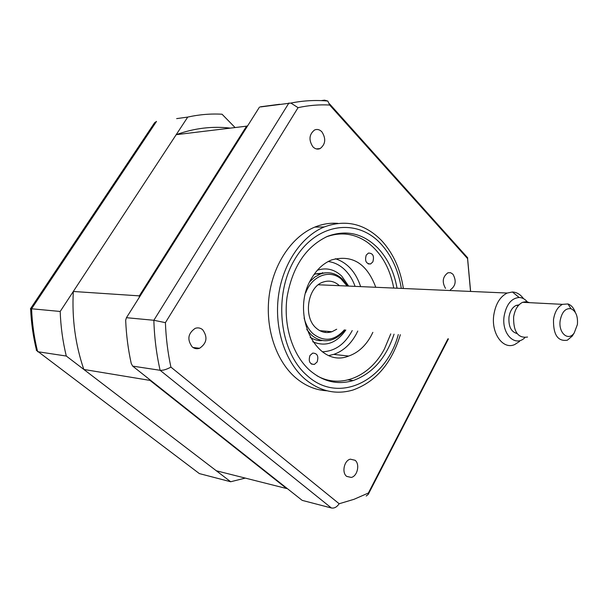 <?xml version="1.0" encoding="UTF-8"?>
<svg xmlns="http://www.w3.org/2000/svg" width="608" height="608" viewBox="0 0 608 608"><rect width="100%" height="100%" fill="white"/><g stroke="black" fill="none" stroke-linecap="round" stroke-linejoin="round"><path stroke-width="0.91" d="M324.847 332.378L325.538 331.155M328.001 331.368L329.095 332.401M322.529 272.582L322.605 273.349M235.091 127.558L222.042 114.22C210.68 113.582 199.249 114.532 187.743 117.078L60.192 311.463C60.739 326.716 62.776 341.582 66.302 356.045L230.675 481.749L245.282 478.093M230.675 481.749L199.363 473.594L197.22 471.983M36.267 350.231L199.363 473.594M66.302 356.045L37.628 351.698C34.154 337.759 32.14 323.456 31.586 308.773L30.4 308.887M60.192 311.463L31.586 308.773L156.507 121.425L154.592 122.74L30.446 308.811M187.743 117.078L176.654 118.621M192.25 346.948C194.476 348.718 196.916 349.167 199.561 348.278C206.864 343.269 207.89 337.075 202.639 329.711C200.382 327.872 197.889 327.423 195.168 328.366C187.918 333.458 186.945 339.652 192.25 346.948M312.877 146.786C315.142 149.036 317.558 149.636 320.142 148.572C325.576 144.218 326.162 138.639 321.89 131.837C319.61 129.519 317.148 128.919 314.511 130.021C309.107 134.444 308.568 140.03 312.877 146.786M450.422 289.78C455.726 285.904 456.57 280.714 452.945 274.223L450.574 272.696L447.944 272.779C442.662 276.708 441.841 281.907 445.504 288.367M346.628 476.353L351.242 477.44C357.436 476.277 360.141 464.132 355.087 460.279L350.36 459.169C344.196 460.362 341.529 472.576 346.628 476.353M337.888 223.372C330.136 222.741 322.445 223.98 314.807 227.088C292.068 236.398 273.41 263.728 269.2 295.579C264.982 327.431 275.736 360.308 295.161 377.325C304.874 385.708 315.491 390.192 326.998 390.784M403.362 288.488C400.398 269.07 393.118 253.072 381.497 240.479C364.823 223.645 345.724 219.138 324.208 226.966C301.408 236.36 282.682 263.948 278.441 296.111C274.193 328.267 284.97 361.448 304.441 378.609C319.519 391.263 335.707 395.071 353.005 390.017C375.881 381.756 391.658 363.318 400.345 334.712M397.047 288.215C394.128 271.981 387.76 258.613 377.94 248.11C363.257 233.426 346.522 229.474 327.727 236.246C305.976 246.468 292.41 266.783 287.037 297.198C283.191 325.607 292.577 355.026 309.768 370.356C323.198 381.756 337.66 385.16 353.164 380.555C372.476 373.578 386.11 358.112 394.052 334.172M321.161 100.624L324.573 100.153L325.196 100.852M260.323 106.962L290.882 103.064C303.407 100.586 315.719 99.917 327.826 101.065L324.573 100.153M259.487 107.084L126.441 317.695L153.854 320.279L165.406 322.65L298.072 107.662C308.689 105.344 319.223 104.47 329.665 105.04L467.56 258.59L470.539 291.437M126.441 317.695L125.674 320.226C126.282 335.008 128.144 349.44 131.244 363.516L132.673 366.122L160.117 370.287C162.944 370.546 166.546 369.489 170.909 367.11C167.808 352.663 165.969 337.843 165.406 322.65M132.673 366.122L302.191 500.376L331.383 507.976C334.263 508.516 336.855 507.11 339.165 503.751L170.909 367.11M260.429 106.803L279.642 104.272M447.944 338.816L368.372 493.035L354.023 499.305L339.165 503.751M366.168 496.029L368.228 494.395L368.372 493.035M298.072 107.662L290.882 103.064M329.665 105.04L327.826 101.065M467.56 258.59L467.696 257.83L465.736 255.641M317.11 361.988L314.374 364.42C309.715 364.291 308.248 361.319 309.974 355.513L312.679 353.104C317.353 353.218 318.835 356.182 317.11 361.988M316.981 375.774C340.792 389.302 370.166 376.451 384.507 348.81L390.762 333.891M393.748 288.07C389.918 267.824 381.072 252.533 367.202 242.204C354.388 233.388 340.655 231.648 325.994 236.991M372.833 261.896L370.599 263.963C366.092 263.849 364.633 260.9 366.236 255.117L368.448 253.065C372.97 253.171 374.429 256.112 372.833 261.896M372.856 332.348L371.108 335.852C365.431 346.074 357.952 352.807 348.673 356.052C317.004 369.185 289.256 313.91 311.592 278.335C316.92 269.298 323.623 263.15 331.717 259.89C352.199 254.38 366.882 263.507 375.767 287.28M357.77 331.048L356.03 334.499C350.383 344.576 342.935 351.211 333.693 354.396L329.08 355.498M335.38 258.712C347.366 262.709 355.786 272.012 360.643 286.619M352.784 380.509L351.219 381.117M325.66 272.817L315.392 273.912L320.294 274.071C327.613 271.525 334.408 272.703 340.678 277.598L342.555 279.285L347.616 286.049M344.804 329.931C341.232 334.742 336.969 338.002 332.029 339.697C324.512 342.023 317.581 340.404 311.228 334.826L306.736 329.475M309.837 281.648L314.769 277.073L320.294 274.071M347.145 286.026L341.065 278.928C329.68 269.108 312.064 275.644 305.725 292.775M304.091 317.916C305.771 324.452 308.712 329.696 312.915 333.655C323.92 342.198 334.4 340.944 344.341 329.893M339.454 285.684C334.529 281.268 329.072 280.068 323.091 282.089C307.595 286.839 302.966 316.966 316.099 328.008C320.925 332.287 326.215 333.526 331.96 331.725L336.703 329.232M328.206 261.508C334.552 262.367 340.214 265.248 345.177 270.165C349.494 274.52 352.792 279.923 355.087 286.376M352.23 330.57C344.964 344.189 335 351.264 322.339 351.796M287.174 488.482L286.604 488.528L150.032 380.41L149.788 379.673M150.032 380.41L83.836 369.459L216.334 470.782L286.604 488.528M139.24 297.441L139.323 295.868L246.574 126.168L247.692 125.75M83.836 369.459C75.369 344.751 71.866 318.759 73.31 291.475L139.323 295.868M73.31 291.475L176.191 134.68L246.574 126.168M176.191 134.68C194.309 128.174 212.367 125.993 230.364 128.128M519.566 341.422L514.695 344.561C502.991 350.033 490.884 333.207 493.833 314.769C495.687 303.795 500.141 296.56 507.209 293.041L512.43 292C516.732 292.197 520.425 294.416 523.503 298.65M527.896 302.586C525.434 299.318 522.515 297.616 519.133 297.479C511.381 298.216 506.388 304.38 504.146 315.978C501.25 333.625 515.006 347.616 524.848 337.676M518.989 304.866L516.154 305.406C512.354 307.291 509.968 311.182 508.98 317.087C508.417 326.458 511.115 331.938 517.074 333.526M573.815 333.587L572.265 336.072L567.355 340.199C557.817 341.658 553.196 334.765 553.508 319.519C554.77 311.858 557.764 306.804 562.499 304.35L567.948 303.954C571.269 305.094 573.747 307.952 575.396 312.55M529.75 302.678L526.224 301.629L522.584 302.313C517.841 304.684 514.854 309.578 513.616 316.996C513.342 331.748 517.986 338.436 527.539 337.045M577.402 324.52C578.026 316.289 575.89 311.022 570.996 308.727C565.539 308.005 561.936 311.912 560.188 320.454C558.159 332.933 568.32 341.734 574.233 332.91L577.402 324.52M401.31 288.397C398.362 270.226 391.43 255.254 380.517 243.481C356.493 217.527 315.795 223.227 294.644 259.578C273.098 295.556 279.444 351.758 306.949 375.41C338.8 404.905 386.095 380.828 398.301 334.537M331.383 507.976L160.117 370.287C156.446 354.084 154.364 337.41 153.854 320.279L288.929 102.98M317.376 270.233C326.405 267.322 334.544 269.306 341.787 276.176L348.62 286.087M345.8 330.015C336.589 343.208 325.569 347.122 312.732 341.757M30.651 309.16C31.251 322.992 33.159 336.498 36.381 349.661M192.972 347.487L199.561 348.278M316.327 148.914L320.142 148.572M346.689 476.406L351.242 477.44M314.807 227.088L324.208 226.966M348.247 379.901L353.164 380.555M448.446 338.854L368.228 494.395M329.384 103.702L467.696 257.83M467.598 258.438L470.615 291.437M314.374 364.42L311.38 364.055M370.599 263.963L368.228 263.91M333.693 354.396L348.673 356.052M341.065 278.928L340.678 277.598M319.717 330.638L331.96 331.725M315.392 273.912L313.964 274.596M322.263 340.465C319.048 341.103 314.997 340.085 310.126 337.402M507.209 293.041L318.341 284.764M519.133 297.479L512.43 292M516.154 305.406L518.381 305.528M562.499 304.35L522.584 302.313M570.996 308.727L567.948 303.954M574.233 332.91L572.265 336.072"/></g></svg>
